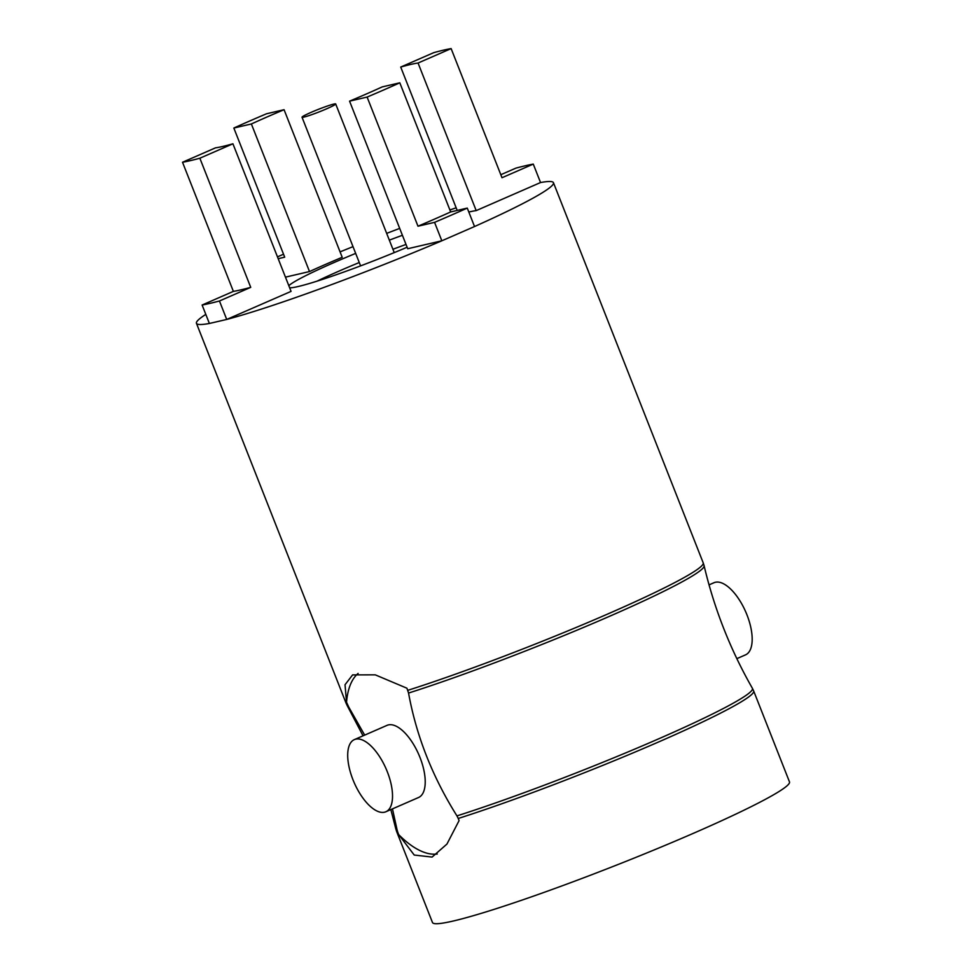 <?xml version="1.0" encoding="UTF-8"?>
<svg xmlns="http://www.w3.org/2000/svg" width="972" height="972" viewBox="0 0 972 972"><rect width="100%" height="100%" fill="white"/><g stroke="black" fill="none" stroke-linecap="round" stroke-linejoin="round"><path stroke-width="1.46" d="M355.667 253.4A93.446 6.828 -21.5 0 0 334.21 262.476A93.446 6.828 -21.5 0 0 288.83 285.707M289.668 287.834A93.446 6.828 -21.5 0 0 407.122 247.24M402.408 235.297A93.446 6.828 -21.5 0 0 389.335 240.145M199.855 158.217L232.928 143.795A114.319 8.359 158.5 0 1 215.577 147.817L182.517 162.251A154.074 11.263 -21.5 0 0 199.855 158.217L250.727 287.36A154.074 11.263 158.5 0 1 233.377 291.381L202.115 305.026A192.845 14.106 -21.5 0 0 219.453 300.992L226.719 319.448A191.849 14.033 -21.5 0 0 441.835 240.801L407.705 248.735L349.568 101.149L367.112 97.079A154.074 11.263 -21.5 0 0 399.808 82.814L382.263 86.885A114.319 8.359 158.5 0 1 349.568 101.149M467.265 208.093A192.845 14.106 158.5 0 1 434.569 222.357L417.984 226.209A154.074 11.263 -21.5 0 0 450.68 211.945L467.265 208.093L474.53 226.537A191.849 14.033 -21.5 0 0 553.457 182.7A191.849 14.033 -21.5 0 0 540.541 182.542L476.195 210.608A114.319 8.359 -21.5 0 0 468.82 212.03M456.16 207.789A191.849 14.033 -21.5 0 0 449.902 209.988M399.699 228.396A191.849 14.033 -21.5 0 0 386.674 233.377M353.006 246.645A191.849 14.033 -21.5 0 0 340.079 251.882M285.452 277.142L309.509 271.553A114.319 8.359 158.5 0 1 342.205 257.288L284.067 109.702L266.535 113.773A154.074 11.263 -21.5 0 0 233.839 128.037L251.371 123.966A114.319 8.359 158.5 0 1 284.067 109.702M205.797 314.393A191.849 14.033 -21.5 0 0 196.453 323.324A191.849 14.033 -21.5 0 0 209.381 323.469L202.115 305.026M209.381 323.469L226.719 319.448L291.065 291.381L232.928 143.795M182.517 162.251L233.377 291.381M451.13 48.6L418.057 63.022A114.319 8.359 -21.5 0 0 400.719 67.056L433.791 52.634A154.074 11.263 158.5 0 1 451.13 48.6L502.002 177.73L533.276 164.098L540.541 182.542M358.121 673.414A99.399 43.91 -113.6 0 0 346.542 702.234L348.681 706.96A191.642 14.021 158.5 0 1 347.502 706.182L363.042 735.828M390.841 809.591L395.786 828.752A191.642 14.021 -21.5 0 0 397.062 829.796L397.852 832.506A191.849 14.033 158.5 0 1 396.673 831.619L432.479 922.513A191.849 14.033 -21.5 0 0 433.658 923.4A191.849 14.033 -21.5 0 0 624.133 862.091A191.849 14.033 -21.5 0 0 789.483 781.889L753.677 690.983A191.849 14.033 158.5 0 1 651.69 744.965A191.849 14.033 158.5 0 1 458.237 818.473L456.949 815.885A191.642 14.021 -21.5 0 0 651.204 742.073A191.642 14.021 -21.5 0 0 752.389 688.285C730.397 649.758 714.298 608.897 704.105 565.716A191.642 14.021 158.5 0 1 601.097 619.966A191.642 14.021 158.5 0 1 408.556 693.048L406.928 688.212L375.265 674.847L352.605 674.896L345.024 684.738L346.542 702.234M397.852 832.506L398.702 834.632A99.399 43.91 -113.6 0 0 437.254 854.011M398.702 834.632L414.23 855.044L432.09 857.073L446.938 844.073L459.076 820.611L458.237 818.473M385.86 811.766L418.555 797.502A39.366 17.387 -113.6 0 0 419.382 755.949A39.366 17.387 -113.6 0 0 388.423 724.893A39.366 17.387 -113.6 0 0 387.075 725.343L354.379 739.607A39.366 17.387 -113.6 0 0 354.173 782.642A39.366 17.387 -113.6 0 0 385.86 811.766A39.366 17.387 -113.6 0 0 386.686 770.213A39.366 17.387 -113.6 0 0 355.728 739.157A39.366 17.387 -113.6 0 0 354.379 739.607M397.062 829.796L392.469 808.886M364.67 735.111L348.681 706.96M408.556 693.048C416.344 735.926 432.467 776.871 456.949 815.885M736.849 658.652L745.512 654.861A39.366 17.387 -113.6 0 0 746.338 613.308A39.366 17.387 -113.6 0 0 715.38 582.264A39.366 17.387 -113.6 0 0 714.031 582.702L709.05 584.877M219.453 300.992L250.727 287.36M434.569 222.357L441.835 240.801L474.53 226.537M367.112 97.079L417.984 226.209M399.808 82.814L450.68 211.945M251.371 123.966L309.509 271.553M233.839 128.037L284.699 257.179L278.186 258.686M400.719 67.056L457.192 210.426M418.057 63.022L476.195 210.608M500.811 174.717L515.925 168.12A192.845 14.106 158.5 0 1 533.276 164.098M277.47 256.875A192.845 14.106 158.5 0 1 283.532 254.214M317.018 281.163A89.46 6.537 158.5 0 1 359.263 262.537M392.931 249.269A89.46 6.537 158.5 0 1 406.017 244.434M303.3 117.223A18.091 1.324 -21.5 0 0 325.316 109.374A18.091 1.324 -21.5 0 0 335.692 103.955A18.091 1.324 -21.5 0 0 318.366 109.362A18.091 1.324 -21.5 0 0 302.025 117.223A18.091 1.324 -21.5 0 0 303.3 117.223M347.381 704.372A191.849 14.033 158.5 0 1 346.202 703.485L196.453 323.324M553.457 182.7L703.206 562.861A191.849 14.033 158.5 0 1 601.218 616.831A191.849 14.033 158.5 0 1 407.766 690.339M347.502 706.182L346.202 703.485M753.677 690.983L752.389 688.285M704.105 565.716L703.206 562.861M396.673 831.619L395.786 828.752M302.025 117.223L360.588 265.878M335.692 103.955L394.243 252.611"/></g></svg>
